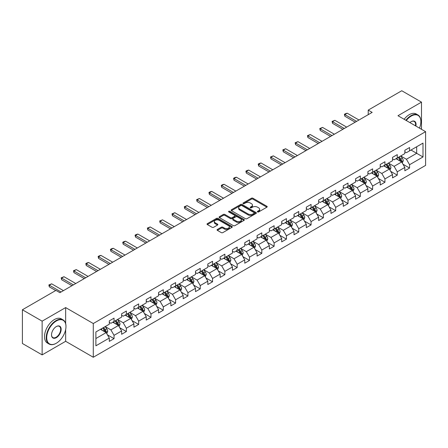 <?xml version="1.0" encoding="UTF-8"?>
<svg xmlns="http://www.w3.org/2000/svg" width="448" height="448" viewBox="0 0 448 448"><rect width="100%" height="100%" fill="white"/><g stroke="black" fill="none" stroke-linecap="round" stroke-linejoin="round"><path stroke-width="0.67" d="M257.572 211.938A0.767 0.442 0 0 0 258.653 211.938L266.885 207.183A1.098 0.633 0 0 0 267.21 206.735A1.098 0.633 0 0 0 266.885 206.287L252.941 198.234A1.098 0.633 0 0 0 251.39 198.234L243.158 202.989A0.767 0.442 0 0 0 242.934 203.302A0.767 0.442 0 0 0 243.158 203.616A0.767 0.442 0 0 0 244.244 203.616L245.308 203A3.506 2.022 0 0 1 250.27 203L251.429 203.672A3.506 2.022 0 0 1 252.454 205.106A3.506 2.022 0 0 1 251.429 206.534L250.365 207.15A0.767 0.442 0 0 0 250.141 207.463A0.767 0.442 0 0 0 250.365 207.777A0.767 0.442 0 0 0 251.451 207.777L252.515 207.161A3.506 2.022 0 0 1 257.471 207.161L258.636 207.833A3.506 2.022 0 0 1 259.661 209.261A3.506 2.022 0 0 1 258.636 210.694L257.572 211.31A0.767 0.442 0 0 0 257.342 211.624A0.767 0.442 0 0 0 257.572 211.938L257.572 211.31M217.375 229.46A1.098 0.633 0 0 0 217.056 229.908A1.098 0.633 0 0 0 217.375 230.356L221.29 232.613A1.098 0.633 0 0 0 222.841 232.613L231.98 227.338A1.098 0.633 0 0 0 232.305 226.89A1.098 0.633 0 0 0 231.98 226.442L218.036 218.389A1.098 0.633 0 0 0 216.485 218.389L207.346 223.67A1.098 0.633 0 0 0 207.021 224.112A1.098 0.633 0 0 0 207.346 224.56L212.072 227.293A1.098 0.633 0 0 0 213.618 227.293L217.532 225.03A1.098 0.633 0 0 0 217.851 224.582A1.098 0.633 0 0 0 217.532 224.134L215.186 222.785A2.929 1.691 0 0 1 214.329 221.586A2.929 1.691 0 0 1 216.138 220.024A2.929 1.691 0 0 1 219.335 220.388L228.514 225.691A2.929 1.691 0 0 1 229.37 226.89A2.929 1.691 0 0 1 227.562 228.452A2.929 1.691 0 0 1 224.37 228.082L222.841 227.203A1.098 0.633 0 0 0 221.29 227.203L217.375 229.46L217.375 230.356M65.654 307.58L42.134 321.16L22.4 309.77L22.4 343.493L42.134 354.883L65.654 341.303L93.285 357.258L93.285 323.529L65.654 307.58L65.654 323.59M421.495 129.298L421.495 102.138L397.975 115.718L425.6 131.667L93.285 323.529M421.495 102.138L401.761 90.742L368.217 110.113L368.217 114.671M22.4 309.77L55.95 290.399L59.892 292.678L372.159 112.392L368.217 110.113M245.386 218.702A1.098 0.633 0 0 0 246.938 218.702L256.077 213.422A1.098 0.633 0 0 0 256.402 212.974A1.098 0.633 0 0 0 256.077 212.531L242.133 204.478A1.098 0.633 0 0 0 240.582 204.478L231.437 209.754A1.098 0.633 0 0 0 231.118 210.202A1.098 0.633 0 0 0 231.437 210.65L245.386 218.702M229.074 212.1A0.767 0.442 0 0 1 229.852 212.212L244.014 220.388L234.886 225.658A1.098 0.633 0 0 1 233.335 225.658L219.391 217.605L219.391 216.709A1.098 0.633 0 0 0 219.072 217.157A1.098 0.633 0 0 0 219.391 217.605M219.391 216.709L223.306 214.452A1.098 0.633 0 0 1 224.851 214.452L230.507 217.717A1.098 0.633 0 0 0 232.058 217.717L234.657 216.222A1.098 0.633 0 0 0 234.976 215.774A1.098 0.633 0 0 0 234.657 215.326L228.766 211.926A0.767 0.442 0 0 1 228.542 211.613A0.767 0.442 0 0 1 229.018 211.204A0.767 0.442 0 0 1 229.852 211.299L244.031 219.486A1.098 0.633 0 0 1 244.35 219.934A1.098 0.633 0 0 1 244.031 220.377L244.031 219.486M93.285 357.258L425.6 165.396L425.6 131.667M107.453 334.858L114.044 338.66L114.044 335.334L121.621 330.96L121.621 334.286L126.358 331.554L126.358 328.227L133.935 323.848L133.935 327.174L138.673 324.442L138.673 321.115L146.25 316.742L146.25 320.068L150.987 317.335L150.987 314.009L158.564 309.63L158.564 312.956L163.302 310.223L163.302 306.897L170.878 302.523L170.878 305.85L175.61 303.117L175.61 299.785L183.193 295.411L183.193 298.738L187.925 296.005L187.925 292.678L195.507 288.305L195.507 291.631L200.239 288.898L200.239 285.566L207.816 281.193L207.816 284.519L212.554 281.786L212.554 278.46L220.13 274.086L220.13 277.413L224.868 274.674L224.868 271.348L232.445 266.974L232.445 270.301L237.182 267.568L237.182 264.242L244.759 259.868L244.759 263.194L249.497 260.456L249.497 257.13L257.074 252.756L257.074 256.082L261.811 253.35L261.811 250.023L269.388 245.65L269.388 248.976L274.126 246.238L274.126 242.911L281.702 238.538L281.702 241.864L286.44 239.131L286.44 235.805L294.017 231.431L294.017 234.758L298.749 232.019L298.749 228.693L306.331 224.319L306.331 227.646L311.063 224.913L311.063 221.586L318.646 217.207L318.646 220.539L323.378 217.801L323.378 214.474L330.954 210.101L330.954 213.427L335.692 210.694L335.692 207.368L343.269 202.989L343.269 206.315L348.006 203.582L348.006 200.256L355.583 195.882L355.583 199.209L360.321 196.476L360.321 193.15L367.898 188.77L367.898 192.097L372.635 189.364L372.635 186.038L380.212 181.664L380.212 184.99L384.95 182.258L384.95 178.931L392.526 174.552L392.526 177.878L397.264 175.146L397.264 171.819L404.841 167.446L404.841 170.772L409.578 168.039L409.578 164.713L422.996 156.962L422.996 143.108L416.679 146.754L416.679 153.317L422.996 156.962M114.044 338.66L109.306 341.393L109.306 338.066L95.889 345.817L95.889 331.962L109.306 324.212L109.306 320.886L114.044 318.153L114.044 321.479L121.621 317.106L121.621 313.779L126.358 311.046L126.358 314.373L133.935 309.994L133.935 306.667L138.673 303.934L138.673 307.261L146.25 302.887L146.25 299.561L150.987 296.822L150.987 300.154L158.564 295.775L158.564 292.449L163.302 289.716L163.302 293.042L170.878 288.669L170.878 285.342L175.61 282.604L175.61 285.936L183.193 281.557L183.193 278.23L187.925 275.498L187.925 278.824L195.507 274.45L195.507 271.124L200.239 268.386L200.239 271.712L207.816 267.338L207.816 264.012L212.554 261.279L212.554 264.606L220.13 260.232L220.13 256.906L224.868 254.167L224.868 257.494L232.445 253.12L232.445 249.794L237.182 247.061L237.182 250.387L244.759 246.014L244.759 242.687L249.497 239.949L249.497 243.275L257.074 238.902L257.074 235.575L261.811 232.842L261.811 236.169L269.388 231.795L269.388 228.463L274.126 225.73L274.126 229.057L281.702 224.683L281.702 221.357L286.44 218.624L286.44 221.95L294.017 217.577L294.017 214.245L298.749 211.512L298.749 214.838L306.331 210.465L306.331 207.138L311.063 204.406L311.063 207.732L318.646 203.353L318.646 200.026L323.378 197.294L323.378 200.62L330.954 196.246L330.954 192.92L335.692 190.187L335.692 193.514L343.269 189.134L343.269 185.808L348.006 183.075L348.006 186.402L355.583 182.028L355.583 178.702L360.321 175.969L360.321 179.295L367.898 174.916L367.898 171.59L372.635 168.857L372.635 172.183L380.212 167.81L380.212 164.483L384.95 161.745L384.95 165.077L392.526 160.698L392.526 157.371L397.264 154.638L397.264 157.965L404.841 153.591L404.841 150.265L409.578 147.526L409.578 150.858L422.996 143.108M112.778 322.207L118.462 325.489L110.886 329.868L105.202 326.586M109.306 322.392L110.886 323.305L114.044 321.479M110.886 329.868L114.044 335.334M118.462 325.489L121.621 330.96M125.093 315.101L130.777 318.382L123.2 322.756L117.516 319.474M121.621 315.28L123.2 316.193L126.358 314.373M123.2 322.756L126.358 328.227M130.777 318.382L133.935 323.848M137.407 307.989L143.091 311.27L135.514 315.644L129.83 312.368M133.935 308.174L135.514 309.086L138.673 307.261M135.514 315.644L138.673 321.115M143.091 311.27L146.25 316.742M149.722 300.882L155.406 304.164L147.829 308.538L142.145 305.256M146.25 301.062L147.829 301.974L150.987 300.154M147.829 308.538L150.987 314.009M155.406 304.164L158.564 309.63M162.036 293.77L167.72 297.052L160.143 301.426L154.459 298.144M158.564 293.955L160.143 294.868L163.302 293.042M160.143 301.426L163.302 306.897M167.72 297.052L170.878 302.523M174.35 286.664L180.034 289.946L172.458 294.319L166.774 291.038M170.878 286.843L172.458 287.756L175.61 285.936M172.458 294.319L175.61 299.785M180.034 289.946L183.193 295.411M186.665 279.552L192.349 282.834L184.772 287.207L179.088 283.926M183.193 279.737L184.772 280.65L187.925 278.824M184.772 287.207L187.925 292.678M192.349 282.834L195.507 288.305M198.979 272.446L204.663 275.727L197.081 280.101L191.402 276.819M195.507 272.625L197.081 273.538L200.239 271.712M197.081 280.101L200.239 285.566M204.663 275.727L207.816 281.193M211.294 265.334L216.972 268.615L209.395 272.989L203.711 269.707M207.816 265.518L209.395 266.426L212.554 264.606M209.395 272.989L212.554 278.46M216.972 268.615L220.13 274.086M223.608 258.227L229.286 261.509L221.71 265.882L216.026 262.601M220.13 258.406L221.71 259.319L224.868 257.494M221.71 265.882L224.868 271.348M229.286 261.509L232.445 266.974M235.917 251.115L241.601 254.397L234.024 258.77L228.34 255.489M232.445 251.3L234.024 252.207L237.182 250.387M234.024 258.77L237.182 264.242M241.601 254.397L244.759 259.868M248.231 244.009L253.915 247.29L246.338 251.664L240.654 248.382M244.759 244.188L246.338 245.101L249.497 243.275M246.338 251.664L249.497 257.13M253.915 247.29L257.074 252.756M260.546 236.897L266.23 240.178L258.653 244.552L252.969 241.27M257.074 237.082L258.653 237.989L261.811 236.169M258.653 244.552L261.811 250.023M266.23 240.178L269.388 245.65M272.86 229.79L278.544 233.066L270.967 237.446L265.283 234.164M269.388 229.97L270.967 230.882L274.126 229.057M270.967 237.446L274.126 242.911M278.544 233.066L281.702 238.538M285.174 222.678L290.858 225.96L283.282 230.334L277.598 227.052M281.702 222.863L283.282 223.77L286.44 221.95M283.282 230.334L286.44 235.805M290.858 225.96L294.017 231.431M297.489 215.566L303.173 218.848L295.596 223.227L289.912 219.946M294.017 215.751L295.596 216.664L298.749 214.838M295.596 223.227L298.749 228.693M303.173 218.848L306.331 224.319M309.803 208.46L315.487 211.742L307.91 216.115L302.226 212.834M306.331 208.639L307.91 209.552L311.063 207.732M307.91 216.115L311.063 221.586M315.487 211.742L318.646 217.207M322.118 201.348L327.802 204.63L320.219 209.009L314.541 205.727M318.646 201.533L320.219 202.446L323.378 200.62M320.219 209.009L323.378 214.474M327.802 204.63L330.954 210.101M334.432 194.242L340.116 197.523L332.534 201.897L326.85 198.615M330.954 194.421L332.534 195.334L335.692 193.514M332.534 201.897L335.692 207.368M340.116 197.523L343.269 202.989M346.746 187.13L352.425 190.411L344.848 194.79L339.164 191.509M343.269 187.314L344.848 188.227L348.006 186.402M344.848 194.79L348.006 200.256M352.425 190.411L355.583 195.882M359.055 180.023L364.739 183.305L357.162 187.678L351.478 184.397M355.583 180.202L357.162 181.115L360.321 179.295M357.162 187.678L360.321 193.15M364.739 183.305L367.898 188.77M371.37 172.911L377.054 176.193L369.477 180.572L363.793 177.29M367.898 173.096L369.477 174.009L372.635 172.183M369.477 180.572L372.635 186.038M377.054 176.193L380.212 181.664M383.684 165.805L389.368 169.086L381.791 173.46L376.107 170.178M380.212 165.984L381.791 166.897L384.95 165.077M381.791 173.46L384.95 178.931M389.368 169.086L392.526 174.552M395.998 158.693L401.682 161.974L394.106 166.348L388.422 163.072M392.526 158.878L394.106 159.79L397.264 157.965M394.106 166.348L397.264 171.819M401.682 161.974L404.841 167.446M410.995 150.035L416.679 153.317L406.42 159.242L400.736 155.96M404.841 151.766L406.42 152.678L409.578 150.858M406.42 159.242L409.578 164.713M42.134 321.16L42.134 354.883M95.889 338.526L106.148 332.601L100.464 329.319M106.148 332.601L109.306 338.066M402.987 164.231L409.578 168.039M390.673 171.343L397.264 175.146M378.358 178.45L384.95 182.258M366.044 185.562L372.635 189.364M353.73 192.668L360.321 196.476M341.415 199.78L348.006 203.582M329.101 206.886L335.692 210.694M316.786 213.998L323.378 217.801M304.472 221.105L311.063 224.913M292.163 228.217L298.749 232.019M279.849 235.323L286.44 239.131M267.534 242.435L274.126 246.238M255.22 249.542L261.811 253.35M242.906 256.654L249.497 260.456M230.591 263.76L237.182 267.568M218.277 270.872L224.868 274.674M205.962 277.978L212.554 281.786M193.648 285.09L200.239 288.898M181.334 292.202L187.925 296.005M169.019 299.309L175.61 303.117M156.71 306.421L163.302 310.223M144.396 313.527L150.987 317.335M132.082 320.639L138.673 324.442M119.767 327.746L126.358 331.554M65.654 341.303L65.654 329.543M257.874 212.044L258.636 211.607A3.506 2.022 0 0 0 259.661 210.174L259.661 209.261M252.454 205.106L252.454 206.013A3.506 2.022 0 0 1 251.429 207.446L250.673 207.883M266.874 207.194L252.941 199.147A1.098 0.633 0 0 0 251.39 199.147L243.466 203.722M256.066 213.433L242.133 205.391A1.098 0.633 0 0 0 240.582 205.391L231.454 210.661M254.139 213.287A0.767 0.442 0 0 0 254.363 212.974A0.767 0.442 0 0 0 254.139 212.666L241.898 205.593A0.767 0.442 0 0 0 240.817 205.593L239.691 206.242A3.506 2.022 0 0 0 238.666 207.676A3.506 2.022 0 0 0 239.691 209.11L248.058 213.937A3.506 2.022 0 0 0 253.019 213.937L254.139 213.287L254.139 214.2A0.767 0.442 0 0 0 254.363 213.886L254.363 212.974M238.666 207.676L238.666 208.589A3.506 2.022 0 0 0 239.691 210.017L239.691 209.11M254.139 214.2L253.019 214.85A3.506 2.022 0 0 1 248.058 214.85L239.691 210.017M219.408 217.616L223.306 215.365L223.306 214.452M234.976 215.774L234.976 216.681A1.098 0.633 0 0 1 234.657 217.129L232.058 218.63A1.098 0.633 0 0 1 230.507 218.63L224.851 215.365A1.098 0.633 0 0 0 223.306 215.365M236.376 221.105A2.929 1.691 0 0 0 239.574 221.474A2.929 1.691 0 0 0 241.382 219.912A2.929 1.691 0 0 0 240.526 218.714L237.289 216.843A1.098 0.633 0 0 0 235.738 216.843L233.145 218.344A1.098 0.633 0 0 0 232.826 218.792A1.098 0.633 0 0 0 233.145 219.24L236.376 221.105L236.376 222.018A2.929 1.691 0 0 0 239.574 222.387A2.929 1.691 0 0 0 241.382 220.819L241.382 219.912M232.826 218.792L232.826 219.705A1.098 0.633 0 0 0 233.145 220.153L233.145 219.24M236.376 222.018L233.145 220.153M229.37 226.89L229.37 227.797A2.929 1.691 0 0 1 227.562 229.365A2.929 1.691 0 0 1 224.37 228.995L222.841 228.11A1.098 0.633 0 0 0 221.29 228.11L217.392 230.362M214.329 221.586L214.329 222.499A2.929 1.691 0 0 0 215.186 223.698L215.186 222.785M217.515 225.042L215.186 223.698M231.98 226.442L231.98 227.338L218.036 219.302A1.098 0.633 0 0 0 216.485 219.302L207.357 224.571M402.304 163.055L403.245 160.692A2.957 1.708 -120 0 0 402.304 158.172L400.674 155.999M397.83 159.751L396.726 158.273M401.223 161.711L401.649 160.815A2.957 1.708 -120 0 0 400.803 159.034L399.174 156.862M398.429 157.293L400.238 159.701A1.506 0.868 60 0 1 400.512 160.16L401.649 160.815M398.227 157.41L399.857 159.583A2.957 1.708 60 0 1 400.702 161.364M356.608 121.369L344.831 114.57L344.831 116.211L344.4 114.318L345.582 113.635L347.2 113.204L358.977 120.002M355.191 122.192L344.831 116.211M347.2 113.204L344.831 114.57L344.4 114.318M419.496 128.145A13.619 7.862 120 0 0 420.862 121.643A13.619 7.862 120 0 0 411.236 116.082A13.619 7.862 120 0 0 406.286 120.518M405.877 120.282A13.955 8.058 -60 0 1 410.995 115.674A13.955 8.058 -60 0 1 417.973 114.985A13.955 8.058 -60 0 1 420.862 121.369A13.955 8.058 -60 0 1 420.862 121.509M409.92 122.618A6.81 3.931 -60 0 1 411.236 121.643L411.236 121.643A6.81 3.931 -60 0 1 415.867 126.05M404.141 119.28A13.955 8.058 -60 0 1 409.259 114.671A13.955 8.058 -60 0 1 416.237 113.982L417.973 114.985M415.436 125.798A6.474 3.741 120 0 0 414.232 121.458A6.474 3.741 120 0 0 411.113 121.716M56.106 343.353L56.342 343.218A13.619 7.862 120 0 0 65.974 326.536A13.619 7.862 120 0 0 56.342 320.981A13.619 7.862 120 0 0 46.71 337.658A13.619 7.862 120 0 0 56.342 343.218L56.106 343.353A13.955 8.058 -60 0 1 49.129 344.047A13.955 8.058 -60 0 1 46.99 332.864A13.955 8.058 -60 0 1 56.106 320.566A13.955 8.058 -60 0 1 63.084 319.878A13.955 8.058 -60 0 1 65.974 326.267A13.955 8.058 -60 0 1 65.974 326.402M56.342 337.658A6.81 3.931 -60 0 1 51.526 334.88A6.81 3.931 -60 0 1 56.342 326.536L56.342 326.536A6.81 3.931 -60 0 1 61.158 329.319A6.81 3.931 -60 0 1 56.342 337.658M51.531 334.74A6.474 3.741 120 0 0 52.87 337.568A6.474 3.741 120 0 0 56.106 337.249A6.474 3.741 120 0 0 60.334 331.542A6.474 3.741 120 0 0 59.343 326.357A6.474 3.741 120 0 0 56.224 326.609M49.129 344.047L47.393 343.045A13.955 8.058 -60 0 1 45.254 331.862A13.955 8.058 -60 0 1 54.37 319.564A13.955 8.058 -60 0 1 61.348 318.875L63.084 319.878M389.995 170.167L390.93 167.798A2.957 1.708 -120 0 0 389.99 165.278L388.36 163.106M385.521 166.863L384.412 165.385M388.909 168.823L389.334 167.927A2.957 1.708 -120 0 0 388.489 166.146L386.859 163.974M386.12 164.399L387.923 166.813A1.506 0.868 60 0 1 388.198 167.272L389.334 167.927M385.913 164.517L387.542 166.695A2.957 1.708 60 0 1 388.388 168.47M377.681 177.274L378.616 174.91A2.957 1.708 -120 0 0 377.675 172.39L376.046 170.218M373.206 173.97L372.098 172.491M376.594 175.93L377.02 175.034A2.957 1.708 -120 0 0 376.174 173.258L374.545 171.08M373.806 171.511L375.609 173.919A1.506 0.868 60 0 1 375.883 174.378L377.02 175.034M373.598 171.629L375.228 173.802A2.957 1.708 60 0 1 376.074 175.582M344.299 128.481L332.522 121.682L332.522 123.323L332.086 121.43L334.886 120.31L346.662 127.114M342.877 129.298L332.522 123.323M334.886 120.31L332.522 121.682L332.086 121.43M331.985 135.587L320.208 128.789L320.208 130.43L319.771 128.537L322.577 127.422L334.354 134.221M330.562 136.41L320.208 130.43M322.577 127.422L320.208 128.789L319.771 128.537M365.366 184.386L366.302 182.017A2.957 1.708 -120 0 0 365.361 179.497L363.731 177.324M360.892 181.082L359.783 179.603M364.286 183.042L364.706 182.146A2.957 1.708 -120 0 0 363.86 180.365L362.23 178.192M361.491 178.618L363.294 181.031A1.506 0.868 60 0 1 363.569 181.49L364.706 182.146M361.284 178.735L362.914 180.914A2.957 1.708 60 0 1 363.759 182.689M353.052 191.492L353.987 189.129A2.957 1.708 -120 0 0 353.046 186.609L351.417 184.436M348.578 188.188L347.469 186.715M351.971 190.148L352.391 189.252A2.957 1.708 -120 0 0 351.546 187.477L349.916 185.298M349.177 185.73L350.986 188.138A1.506 0.868 60 0 1 351.254 188.597L352.391 189.252M348.97 185.847L350.599 188.02A2.957 1.708 60 0 1 351.445 189.801M340.738 198.604L341.678 196.235A2.957 1.708 -120 0 0 340.732 193.715L339.102 191.542M336.263 195.3L335.154 193.822M339.657 197.26L340.077 196.364A2.957 1.708 -120 0 0 339.231 194.583L337.602 192.41M336.862 192.836L338.671 195.25A1.506 0.868 60 0 1 338.946 195.709L340.077 196.364M336.655 192.954L338.285 195.132A2.957 1.708 60 0 1 339.13 196.913M319.67 142.699L307.894 135.901L307.894 137.542L307.457 135.649L310.262 134.529L322.039 141.333M318.248 143.517L307.894 137.542M310.262 134.529L307.894 135.901L307.457 135.649M307.356 149.806L295.579 143.007L295.579 144.648L295.142 142.755L297.948 141.641L309.725 148.439M305.934 150.629L295.579 144.648M297.948 141.641L295.579 143.007L295.142 142.755M295.042 156.918L283.265 150.119L283.265 151.76L282.828 149.867L285.634 148.753L297.41 155.551M293.619 157.735L283.265 151.76M285.634 148.753L283.265 150.119L282.828 149.867M282.727 164.024L270.95 157.226L270.95 158.866L270.514 156.974L273.319 155.859L285.096 162.658M281.305 164.847L270.95 158.866M273.319 155.859L270.95 157.226L270.514 156.974M270.413 171.136L258.636 164.338L258.636 165.978L258.205 164.086L259.386 163.402L261.005 162.971L272.782 169.77M268.99 171.954L258.636 165.978M261.005 162.971L258.636 164.338L258.205 164.086M258.098 178.242L246.322 171.444L246.322 173.085L245.89 171.192L247.072 170.509L248.69 170.078L260.467 176.876M256.682 179.066L246.322 173.085M248.69 170.078L246.322 171.444L245.89 171.192M245.784 185.354L234.007 178.556L234.007 180.197L233.576 178.304L234.758 177.621L236.376 177.19L248.153 183.988M244.367 186.172L234.007 180.197M236.376 177.19L234.007 178.556L233.576 178.304M233.47 192.461L221.693 185.662L221.693 187.303L221.262 185.416L222.443 184.727L224.062 184.296L235.838 191.094M232.053 193.284L221.693 187.303M224.062 184.296L221.693 185.662L221.262 185.416M221.161 199.573L209.384 192.774L209.384 194.415L208.947 192.522L210.129 191.839L211.747 191.408L223.524 198.206M219.738 200.39L209.384 194.415M211.747 191.408L209.384 192.774L208.947 192.522M208.846 206.685L197.07 199.881L197.07 201.522L196.633 199.634L199.433 198.514L211.215 205.313M207.424 207.502L197.07 201.522M199.433 198.514L197.07 199.881L196.633 199.634M196.532 213.791L184.755 206.993L184.755 208.634L184.318 206.741L187.124 205.626L198.901 212.425M195.11 214.614L184.755 208.634M187.124 205.626L184.755 206.993L184.318 206.741M184.218 220.903L172.441 214.099L172.441 215.74L172.004 213.853L174.81 212.733L186.586 219.531M182.795 221.721L172.441 215.74M174.81 212.733L172.441 214.099L172.004 213.853M171.903 228.01L160.126 221.211L160.126 222.852L159.69 220.959L162.495 219.845L174.272 226.643M170.481 228.833L160.126 222.852M162.495 219.845L160.126 221.211L159.69 220.959M159.589 235.122L147.812 228.318L147.812 229.958L147.375 228.071L150.181 226.951L161.958 233.75M158.166 235.939L147.812 229.958M150.181 226.951L147.812 228.318L147.375 228.071M147.274 242.228L135.498 235.43L135.498 237.07L135.066 235.178L136.248 234.494L137.866 234.063L149.643 240.862M145.852 243.051L135.498 237.07M137.866 234.063L135.498 235.43L135.066 235.178M134.96 249.34L123.183 242.542L123.183 244.177L122.752 242.29L123.934 241.606L125.552 241.17L137.329 247.974M133.538 250.158L123.183 244.177M125.552 241.17L123.183 242.542L122.752 242.29M122.646 256.446L110.869 249.648L110.869 251.289L110.438 249.396L111.619 248.713L113.238 248.282L125.014 255.08M121.229 257.27L110.869 251.289M113.238 248.282L110.869 249.648L110.438 249.396M110.331 263.558L98.554 256.76L98.554 258.401L98.123 256.508L99.305 255.825L100.923 255.388L112.7 262.192M108.914 264.376L98.554 258.401M100.923 255.388L98.554 256.76L98.123 256.508M328.423 205.71L329.364 203.347A2.957 1.708 -120 0 0 328.418 200.827L326.788 198.654M323.949 202.406L322.84 200.934M327.342 204.366L327.762 203.47A2.957 1.708 -120 0 0 326.917 201.695L325.287 199.517M324.548 199.948L326.357 202.362A1.506 0.868 60 0 1 326.631 202.815L327.762 203.47M324.341 200.066L325.97 202.238A2.957 1.708 60 0 1 326.816 204.019M316.109 212.822L317.05 210.454A2.957 1.708 -120 0 0 316.103 207.939L314.474 205.761M311.634 209.518L310.526 208.04M315.028 211.478L315.454 210.582A2.957 1.708 -120 0 0 314.602 208.802L312.973 206.629M312.234 207.054L314.042 209.468A1.506 0.868 60 0 1 314.317 209.927L315.454 210.582M312.026 207.172L313.656 209.35A2.957 1.708 60 0 1 314.502 211.131M303.794 219.929L304.735 217.566A2.957 1.708 -120 0 0 303.789 215.046L302.159 212.873M299.32 216.625L298.217 215.152M302.714 218.585L303.139 217.689A2.957 1.708 -120 0 0 302.288 215.914L300.664 213.735M299.919 214.166L301.728 216.58A1.506 0.868 60 0 1 302.002 217.034L303.139 217.689M299.712 214.284L301.342 216.457A2.957 1.708 60 0 1 302.193 218.238M291.48 227.041L292.421 224.672A2.957 1.708 -120 0 0 291.474 222.158L289.845 219.979M287.006 223.737L285.902 222.258M290.399 225.697L290.825 224.801A2.957 1.708 -120 0 0 289.979 223.02L288.35 220.847M287.605 221.273L289.414 223.686A1.506 0.868 60 0 1 289.688 224.146L290.825 224.801M287.398 221.396L289.027 223.569A2.957 1.708 60 0 1 289.878 225.35M279.166 234.147L280.106 231.784A2.957 1.708 -120 0 0 279.16 229.264L277.536 227.091M274.691 230.843L273.588 229.37M278.085 232.803L278.51 231.907A2.957 1.708 -120 0 0 277.665 230.132L276.035 227.954M275.29 228.385L277.099 230.798A1.506 0.868 60 0 1 277.374 231.252L278.51 231.907M275.089 228.502L276.718 230.675A2.957 1.708 60 0 1 277.564 232.456M266.851 241.259L267.792 238.89A2.957 1.708 -120 0 0 266.851 236.376L265.222 234.198M262.377 237.955L261.274 236.477M265.77 239.915L266.196 239.019A2.957 1.708 -120 0 0 265.35 237.238L263.721 235.066M262.976 235.491L264.785 237.905A1.506 0.868 60 0 1 265.059 238.364L266.196 239.019M262.774 235.614L264.404 237.787A2.957 1.708 60 0 1 265.25 239.568M254.542 248.366L255.478 246.002A2.957 1.708 -120 0 0 254.537 243.482L252.907 241.31M250.068 245.067L248.959 243.589M253.456 247.022L253.882 246.131A2.957 1.708 -120 0 0 253.036 244.35L251.406 242.172M250.667 242.603L252.47 245.017A1.506 0.868 60 0 1 252.745 245.47L253.882 246.131M250.46 242.721L252.09 244.894A2.957 1.708 60 0 1 252.935 246.674M242.228 255.478L243.163 253.114A2.957 1.708 -120 0 0 242.222 250.594L240.593 248.416M237.754 252.174L236.645 250.695M241.147 254.134L241.567 253.238A2.957 1.708 -120 0 0 240.722 251.457L239.092 249.284M238.353 249.71L240.156 252.123A1.506 0.868 60 0 1 240.43 252.582L241.567 253.238M238.146 249.833L239.775 252.006A2.957 1.708 60 0 1 240.621 253.786M229.914 262.584L230.849 260.221A2.957 1.708 -120 0 0 229.908 257.701L228.278 255.528M225.439 259.286L224.33 257.807M228.833 261.24L229.253 260.35A2.957 1.708 -120 0 0 228.407 258.569L226.778 256.39M226.038 256.822L227.847 259.235A1.506 0.868 60 0 1 228.116 259.689L229.253 260.35M225.831 256.939L227.461 259.118A2.957 1.708 60 0 1 228.306 260.893M217.599 269.696L218.54 267.333A2.957 1.708 -120 0 0 217.594 264.813L215.964 262.634M213.125 266.392L212.016 264.914M216.518 268.352L216.938 267.456A2.957 1.708 -120 0 0 216.093 265.675L214.463 263.502M213.724 263.928L215.533 266.342A1.506 0.868 60 0 1 215.807 266.801L216.938 267.456M213.517 264.051L215.146 266.224A2.957 1.708 60 0 1 215.992 268.005M205.285 276.802L206.226 274.439A2.957 1.708 -120 0 0 205.279 271.919L203.65 269.746M200.81 273.504L199.702 272.026M204.204 275.458L204.624 274.568A2.957 1.708 -120 0 0 203.778 272.787L202.149 270.614M201.41 271.04L203.218 273.454A1.506 0.868 60 0 1 203.493 273.913L204.624 274.568M201.202 271.158L202.832 273.336A2.957 1.708 60 0 1 203.678 275.111M192.97 283.914L193.911 281.551A2.957 1.708 -120 0 0 192.965 279.031L191.335 276.853M188.496 280.61L187.387 279.132M191.89 282.57L192.315 281.674A2.957 1.708 -120 0 0 191.464 279.894L189.834 277.721M189.095 278.146L190.904 280.56A1.506 0.868 60 0 1 191.178 281.019L192.315 281.674M188.888 278.27L190.518 280.442A2.957 1.708 60 0 1 191.363 282.223M180.656 291.026L181.597 288.658A2.957 1.708 -120 0 0 180.65 286.138L179.021 283.965M176.182 287.722L175.078 286.244M179.575 289.677L180.001 288.786A2.957 1.708 -120 0 0 179.15 287.006L177.52 284.833M176.781 285.258L178.59 287.672A1.506 0.868 60 0 1 178.864 288.131L180.001 288.786M176.574 285.376L178.203 287.554A2.957 1.708 60 0 1 179.049 289.33M168.342 298.133L169.282 295.77A2.957 1.708 -120 0 0 168.336 293.25L166.706 291.071M163.867 294.829L162.764 293.35M167.261 296.789L167.686 295.893A2.957 1.708 -120 0 0 166.841 294.112L165.211 291.939M164.466 292.37L166.275 294.778A1.506 0.868 60 0 1 166.55 295.238L167.686 295.893M164.259 292.488L165.889 294.661A2.957 1.708 60 0 1 166.74 296.442M156.027 305.245L156.968 302.876A2.957 1.708 -120 0 0 156.022 300.356L154.398 298.183M151.553 301.941L150.45 300.462M154.946 303.901L155.372 303.005A2.957 1.708 -120 0 0 154.526 301.224L152.897 299.051M152.152 299.477L153.961 301.89A1.506 0.868 60 0 1 154.235 302.35L155.372 303.005M151.95 299.594L153.574 301.773A2.957 1.708 60 0 1 154.426 303.548M143.713 312.351L144.654 309.988A2.957 1.708 -120 0 0 143.713 307.468L142.083 305.295M139.238 309.047L138.135 307.569M142.632 311.007L143.058 310.111A2.957 1.708 -120 0 0 142.212 308.336L140.582 306.158M139.838 306.589L141.646 308.997A1.506 0.868 60 0 1 141.921 309.456L143.058 310.111M139.636 306.706L141.266 308.879A2.957 1.708 60 0 1 142.111 310.66M98.022 270.665L86.24 263.866L86.24 265.507L85.809 263.614L86.99 262.931L88.609 262.5L100.386 269.298M96.6 271.488L86.24 265.507M88.609 262.5L86.24 263.866L85.809 263.614M131.404 319.463L132.339 317.094A2.957 1.708 -120 0 0 131.398 314.574L129.769 312.402M126.93 316.159L125.821 314.681M130.318 318.119L130.743 317.223A2.957 1.708 -120 0 0 129.898 315.442L128.268 313.27M127.529 313.695L129.332 316.109A1.506 0.868 60 0 1 129.606 316.568L130.743 317.223M127.322 313.813L128.951 315.991A2.957 1.708 60 0 1 129.797 317.766M85.708 277.777L73.931 270.978L73.931 272.619L73.494 270.726L76.294 269.606L88.071 276.41M84.286 278.594L73.931 272.619M76.294 269.606L73.931 270.978L73.494 270.726M119.09 326.57L120.025 324.206A2.957 1.708 -120 0 0 119.084 321.686L117.454 319.514M114.615 323.266L113.506 321.787M118.009 325.226L118.429 324.33A2.957 1.708 -120 0 0 117.583 322.554L115.954 320.376M115.214 320.807L117.018 323.215A1.506 0.868 60 0 1 117.292 323.674L118.429 324.33M115.007 320.925L116.637 323.098A2.957 1.708 60 0 1 117.482 324.878M73.394 284.883L61.617 278.085L61.617 279.726L61.18 277.833L63.986 276.718L75.762 283.517M71.971 285.706L61.617 279.726M63.986 276.718L61.617 278.085L61.18 277.833M106.775 333.682L107.71 331.313A2.957 1.708 -120 0 0 106.77 328.793L105.14 326.62M102.301 330.378L101.192 328.899M105.694 332.338L106.114 331.442A2.957 1.708 -120 0 0 105.269 329.661L103.639 327.488M102.9 327.914L104.703 330.327A1.506 0.868 60 0 1 104.978 330.786L106.114 331.442M102.693 328.031L104.322 330.21A2.957 1.708 60 0 1 105.168 331.985M61.079 291.995L49.302 285.197L49.302 286.838L48.866 284.945L51.671 283.83L63.448 290.629M55.709 290.534L49.302 286.838M51.671 283.83L49.302 285.197L48.866 284.945M258.636 211.607L258.636 210.694M250.365 207.777L250.365 207.15M251.429 207.446L251.429 206.534M243.158 203.616L243.158 202.989M251.39 199.147L251.39 198.234M252.941 199.147L252.941 198.234M266.885 207.183L266.885 206.287M231.437 210.65L231.437 209.754M240.582 205.391L240.582 204.478M242.133 205.391L242.133 204.478M256.077 213.422L256.077 212.531M248.058 214.85L248.058 213.937M253.019 214.85L253.019 213.937M224.851 215.365L224.851 214.452M230.507 218.63L230.507 217.717M232.058 218.63L232.058 217.717M234.657 217.129L234.657 216.222M229.852 212.212L229.852 211.299M221.29 228.11L221.29 227.203M222.841 228.11L222.841 227.203M224.37 228.995L224.37 228.082M217.532 225.03L217.532 224.134M207.346 224.56L207.346 223.67M216.485 219.302L216.485 218.389M218.036 219.302L218.036 218.389M401.391 161.806L403.228 160.748M400.803 159.034L402.304 158.172M398.698 160.25L399.857 159.583M389.077 168.918L390.914 167.854M388.489 166.146L389.99 165.278M386.383 167.362L387.542 166.695M376.762 176.025L378.599 174.966M376.174 173.258L377.675 172.39M374.069 174.468L375.228 173.802M364.448 183.137L366.285 182.073M363.86 180.365L365.361 179.497M361.754 181.58L362.914 180.914M352.134 190.243L353.97 189.185M351.546 187.477L353.046 186.609M349.44 188.692L350.599 188.02M339.819 197.355L341.656 196.297M339.231 194.583L340.732 193.715M337.126 195.798L338.285 195.132M327.505 204.462L329.342 203.403M326.917 201.695L328.418 200.827M324.817 202.91L325.97 202.238M315.196 211.574L317.027 210.515M314.602 208.802L316.103 207.939M312.502 210.017L313.656 209.35M302.882 218.68L304.713 217.622M302.288 215.914L303.789 215.046M300.188 217.129L301.342 216.457M290.567 225.792L292.398 224.734M289.979 223.02L291.474 222.158M287.874 224.235L289.027 223.569M278.253 232.898L280.09 231.84M277.665 230.132L279.16 229.264M275.559 231.347L276.718 230.675M265.938 240.01L267.775 238.952M265.35 237.238L266.851 236.376M263.245 238.454L264.404 237.787M253.624 247.117L255.461 246.058M253.036 244.35L254.537 243.482M250.93 245.566L252.09 244.894M241.31 254.229L243.146 253.17M240.722 251.457L242.222 250.594M238.616 252.672L239.775 252.006M228.995 261.335L230.832 260.277M228.407 258.569L229.908 257.701M226.302 259.784L227.461 259.118M216.681 268.447L218.518 267.389M216.093 265.675L217.594 264.813M213.987 266.89L215.146 266.224M204.366 275.559L206.203 274.495M203.778 272.787L205.279 271.919M201.673 274.002L202.832 273.336M192.058 282.666L193.889 281.607M191.464 279.894L192.965 279.031M189.364 281.109L190.518 280.442M179.743 289.778L181.574 288.714M179.15 287.006L180.65 286.138M177.05 288.221L178.203 287.554M167.429 296.884L169.26 295.826M166.841 294.112L168.336 293.25M164.735 295.327L165.889 294.661M155.114 303.996L156.951 302.932M154.526 301.224L156.022 300.356M152.421 302.439L153.574 301.773M142.8 311.102L144.637 310.044M142.212 308.336L143.713 307.468M140.106 309.546L141.266 308.879M130.486 318.214L132.322 317.15M129.898 315.442L131.398 314.574M127.792 316.658L128.951 315.991M118.171 325.321L120.008 324.262M117.583 322.554L119.084 321.686M115.478 323.77L116.637 323.098M105.857 332.433L107.694 331.374M105.269 329.661L106.77 328.793M103.163 330.876L104.322 330.21"/></g></svg>
